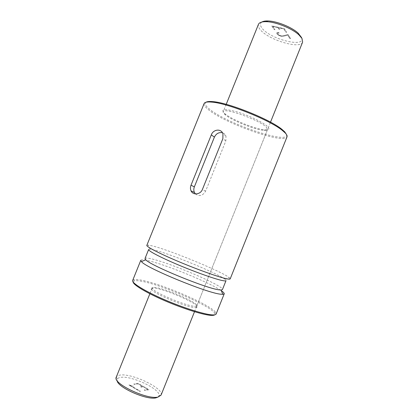 <?xml version="1.0" encoding="UTF-8"?>
<svg xmlns="http://www.w3.org/2000/svg" width="419" height="419" viewBox="0 0 419 419"><rect width="100%" height="100%" fill="white"/><g stroke="black" fill="none" stroke-linecap="round" stroke-linejoin="round"><path stroke-width="0.31" stroke-dasharray="2.1 1.57" d="M132.671 280.431L133.771 279.688C134.876 279.41 136.646 279.452 139.082 279.803C158.099 282.207 211.736 305.022 215.869 312.689L216.146 313.988M133.122 281.987L134.248 280.856C135.327 280.578 137.06 280.604 139.443 280.945C158.073 283.228 210.762 305.655 214.722 313.208L214.748 314.8M140.8 260.309C141.166 259.602 143.204 259.633 146.912 260.409C163.62 263.698 209.835 282.506 221.379 290.76M145.021 258.476C145.335 257.868 147.184 257.926 150.557 258.649C168.946 262.32 224.621 286.119 222.431 289.597M148.64 249.514L150.018 249.237L154.051 249.981C170.439 253.814 218.896 273.832 225.223 279.468L226.024 280.62M146.839 245.356L148.363 245.115L152.731 245.995C170.407 250.358 222.149 271.685 229.266 277.635L230.199 278.865M204.126 103.519C203.671 104.85 204.938 106.761 207.929 109.244C223.767 123.118 284.616 144.717 287.02 136.84M206.007 102.241C204.32 103.456 205.31 105.598 208.976 108.668C225.275 123.118 289.576 145.131 286.549 134.619M266.369 127.245L267.558 129.539C267.249 130.215 266.06 130.482 263.98 130.335C255.202 129.895 231.901 120.531 225.26 114.769L224.993 114.544C223.584 113.319 222.997 112.381 223.233 111.721C223.364 107.055 259.895 120.112 266.369 127.245M224.542 113.434L224.82 113.669C231.738 119.687 255.904 129.398 265.065 129.843C269.014 130.079 269.857 129 267.589 126.611C263.63 122.589 248.891 115.461 236.986 111.899C224.375 108.495 220.226 109.003 224.542 113.434M194.563 306.284L196.27 306.226L196.867 305.823C198.81 303.01 165.856 288.56 155.308 287.502C153.485 287.272 152.464 287.397 152.238 287.879L152.396 288.586C153.82 292.431 186.209 306.053 194.563 306.284M195.013 307.583L196.778 307.509C203.597 306.163 166.196 289.189 154.197 288.015C151.547 287.691 150.526 288.073 151.133 289.162C152.558 293.18 186.335 307.394 195.013 307.583M195.432 193.908C199.397 196.768 202.796 195.841 205.619 191.127L225.831 140.904L225.998 136.128C225.343 134.415 224.165 133.284 222.463 132.744M302.623 42.089C300.287 49.934 266.222 39.177 259.571 28.728C258.361 27.015 257.989 25.549 258.455 24.333M301.612 37.647C305.996 48.557 268.647 38.794 261.613 27.544C259.932 25.093 260.031 23.249 261.912 22.018M161.064 395.112L161.126 394.944C163.939 388.34 131.765 372.957 120.017 375.089C118.09 375.351 116.87 375.969 116.351 376.948L116.278 377.11M158.021 397.05L158.927 395.887C161.655 389.707 131.608 375.314 120.688 377.383C118.896 377.639 117.765 378.226 117.289 379.148L117.121 380.541M277.881 27.602L279.023 29.372L279.861 29.56L278.719 27.79L283.794 28.932L285.826 32.163L286.669 32.352L284.381 28.696L271.737 25.863L274.157 29.513L274.984 29.702L272.853 26.47L277.881 27.602L272.842 26.497L274.974 29.723L274.152 29.534L271.727 25.884L284.37 28.722L286.659 32.378L285.816 32.184L283.783 28.953L278.714 27.811L279.85 29.581L279.012 29.393L277.87 27.623M278.918 32.698L278.169 32.551L279.18 33.132L277.603 33.001L277.409 33.41L279.023 35.159L281.343 35.919L284.03 35.599L281.353 35.898L279.033 35.138L277.415 33.389L277.608 32.981L279.19 33.111L278.918 32.698M278.179 32.53L277.158 32.567L278.169 32.551M277.169 32.546L276.76 32.729L277.158 32.567M276.577 33.169L277.341 34.353L276.571 33.19M277.347 34.332L278.321 35.049L277.341 34.353M278.321 35.049L279.106 35.505L278.316 35.07M279.112 35.484L280.489 36.071L279.106 35.505M280.494 36.044L281.704 36.327L280.489 36.071M281.704 36.327L282.694 36.312L281.699 36.348M282.694 36.312L284.464 35.997L282.684 36.333M284.464 35.997L287.685 35.149L284.454 36.018M287.691 35.128L289.765 38.422L287.685 35.149M289.765 38.422L290.592 38.616L289.754 38.443M290.592 38.616L287.984 34.458L284.04 35.578L287.979 34.478L290.582 38.637M140.606 386.721L141.35 387.151L143.277 386.805L147.739 389.356L144.215 390.021L144.964 390.456L148.939 389.696L137.846 383.354L133.781 384.029L134.52 384.453L138.118 383.851L142.539 386.381L138.129 383.83L134.53 384.433L133.792 384.008L137.856 383.333L148.944 389.675L144.974 390.435L144.225 390L147.75 389.335L143.288 386.784L141.355 387.125L140.616 386.7L142.549 386.36L140.616 386.7M131.383 385.606L128.67 384.883L139.977 391.419L140.449 391.33L130.608 385.642L133.436 386.239L130.613 385.616L140.459 391.304L139.983 391.393L128.68 384.862L131.393 385.585M225.831 140.904L222.866 138.652M205.619 191.127L202.403 189.472M134.248 280.856L133.771 279.688M150.018 249.237L148.363 245.115M263.98 130.335L265.065 129.843M225.26 114.769L224.82 113.669M196.867 305.823L267.558 129.539M196.27 306.226L196.778 307.509M225.998 136.128L222.955 133.75M152.396 288.586L151.133 289.162M152.238 287.879L149.871 293.761M226.208 104.336L223.233 111.721M225.223 279.468L229.266 277.635M214.722 313.208L215.869 312.689M194.51 311.705L270.517 122.149M158.927 395.887L161.126 394.944M117.289 379.148L116.351 376.948"/><path stroke-width="0.63" d="M212.407 314.894C204.65 314.585 183.339 307.881 163.934 299.444C144.492 291.006 131.456 282.856 132.671 280.431L140.8 260.309L141.47 261.65C145.786 267.83 207.201 293.117 220.693 294.196L222.798 294.342L224.207 293.839L216.146 313.988C215.864 314.695 214.617 314.999 212.407 314.894M214.748 314.8C214.24 315.271 213.088 315.465 211.281 315.387C203.823 315.088 183.81 308.882 165.144 300.863C146.446 292.855 133.106 284.805 133.122 281.987M219.121 289.843C206.525 288.565 150.018 265.337 145.697 259.717L145.021 258.476L148.64 249.514C147.912 250.787 160.393 257.36 178.421 264.944C196.422 272.523 215.9 279.363 222.803 280.636C224.794 281.013 225.867 281.008 226.024 280.62L222.431 289.597L221.085 290.021L219.121 289.843M226.847 278.818C219.546 277.394 198.559 269.967 179.081 261.791C159.571 253.615 146.09 246.623 146.839 245.356L204.126 103.519C204.682 102.173 207.19 101.697 211.647 102.095C227.522 103.053 270.459 120.311 282.579 130.608L285.224 132.964C286.795 134.625 287.392 135.918 287.02 136.84L230.199 278.865C230.047 279.248 228.931 279.232 226.847 278.818M211.317 134.866C213.229 129.282 221.117 128.308 222.955 133.75L222.866 138.652L202.403 189.472C200.497 194.662 192.876 195.432 191.022 190.839C190.263 189.089 190.263 187.209 191.027 185.193L211.317 134.866L214.392 137.144C216.199 133.556 218.891 132.09 222.463 132.744M286.549 134.619L284.742 131.859L282.149 129.539C270.255 119.415 228.292 102.545 212.7 101.623C209.369 101.325 207.138 101.529 206.007 102.241M214.392 137.144L194.348 186.884C193.594 188.859 193.636 190.739 194.474 192.525L195.432 193.908M221.379 290.76C223.468 292.211 224.411 293.232 224.207 293.839M226.208 104.336L258.455 24.333C259.256 22.49 261.823 21.61 266.154 21.683C275.582 21.772 292.033 28.382 298.899 34.845L301.989 38.438L302.623 42.089L270.517 122.149M261.912 22.018C263.2 21.249 265.164 20.898 267.809 20.96C276.587 21.034 291.818 27.156 298.202 33.174L301.612 37.647M149.871 293.761L116.278 377.11C112.025 383.259 147.451 400.218 158.188 396.987L161.064 395.112L194.51 311.705M117.121 380.541C117.158 387.256 147.106 400.554 156.161 397.793L158.021 397.05M194.348 186.884L191.027 185.193M145.697 259.717L141.47 261.65M212.7 101.623L211.647 102.095M282.149 129.539L282.579 130.608M194.474 192.525L191.022 190.839M221.085 290.021L222.798 294.342M267.809 20.96L266.154 21.683M298.202 33.174L298.899 34.845"/></g></svg>
